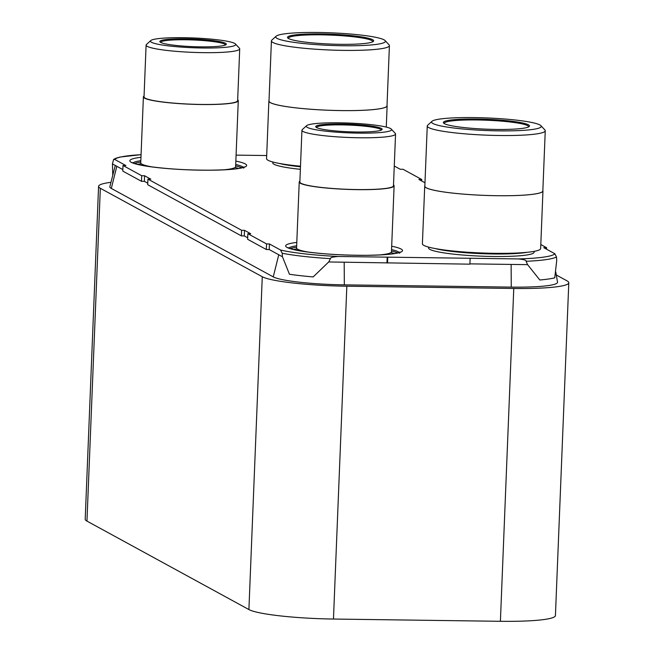 <?xml version="1.0" encoding="UTF-8"?>
<svg xmlns="http://www.w3.org/2000/svg" width="654" height="654" viewBox="0 0 654 654"><rect width="100%" height="100%" fill="white"/><g stroke="black" fill="none" stroke-linecap="round" stroke-linejoin="round"><path stroke-width="0.98" d="M115.284 165.462L109.864 186.66A59.457 6.826 2.3 0 0 111.311 188.426L273.258 276.887A59.457 6.826 2.3 0 0 344.339 284.858L511.273 287.114A59.457 6.826 2.3 0 0 557.519 282.144L555.769 271.958M98.574 186.374A70.722 8.118 -177.7 0 0 100.332 188.278L262.27 276.74L248.904 609.561L86.957 521.107A70.722 8.118 -177.7 0 1 85.208 519.202L98.574 186.374A70.722 8.118 -177.7 0 1 110.976 182.303M262.27 276.74A70.722 8.118 -177.7 0 0 346.833 286.215L513.766 288.471A70.722 8.118 -177.7 0 0 568.792 282.765A70.722 8.118 -177.7 0 0 567.043 280.86L556.292 274.991M346.833 286.215L333.466 619.044A70.722 8.118 -177.7 0 1 248.904 609.561M333.466 619.044L500.4 621.3A70.722 8.118 -177.7 0 0 555.426 615.594L568.792 282.765M112.766 175.28L112.447 163.917L122.838 169.59M141.068 154.696A74.213 8.518 2.3 0 0 114.777 159.47L125.887 165.536L123.001 165.503L122.78 171.095L141.477 181.305L144.362 181.346L147.771 183.21M123.001 165.503L141.705 175.713L144.583 175.754L150.821 179.155L147.935 179.122L147.714 184.714L241.4 235.89L244.285 235.931L247.694 237.794M147.935 179.122L241.62 230.298L244.506 230.331L250.744 233.74L247.858 233.699L247.629 239.29L266.333 249.509L269.219 249.55L282.43 256.769A77.63 8.911 -177.7 0 1 282.43 256.769L282.209 253.245L280.55 250.024A74.213 8.518 2.3 0 0 338.249 256.491L518.491 258.927A74.213 8.518 2.3 0 0 554.837 253.736L543.727 247.662L546.613 247.703L540.809 244.531M338.249 256.491C332.649 256.916 330.049 257.635 330.442 258.649L328.733 261.96A77.63 8.911 -177.7 0 1 328.709 261.96L469.891 264.167L470.12 258.575M469.907 263.864L527.557 264.649A77.63 8.911 2.3 0 0 527.582 264.641L539.82 279.994A80.704 9.27 2.3 0 0 544.708 279.503A80.704 9.27 2.3 0 0 554.764 277.852L556.717 260.48A77.63 8.911 2.3 0 0 556.726 260.48L556.497 256.948L554.837 253.736M424.977 182.793L418.879 179.466L421.756 179.498L403.06 169.288L400.174 169.247L394.264 166.018M247.858 233.699L266.554 243.917L269.44 243.95L280.55 250.024M266.693 155.538L236.086 155.129M421.699 181.003L421.756 179.498M546.556 249.207L546.613 247.703M518.491 258.927C524.05 259.507 526.584 260.292 526.11 261.298L527.557 264.649M387.52 263.055L387.748 257.455M386.964 262.744L387.184 257.153M328.709 261.96L313.168 276.928A80.704 9.27 -177.7 0 1 289.452 274.271L282.454 256.769M269.219 249.55L269.44 243.95M266.333 249.509L266.554 243.917M244.285 235.931L244.506 230.331M241.4 235.89L241.62 230.298M144.362 181.346L144.583 175.754M141.477 181.305L141.705 175.713M112.439 163.917L113.592 159.445L115.93 158.235L119.993 157.058L141.068 154.663M114.777 159.47L113.592 159.445M300.374 169.312A52.835 6.066 -177.7 0 1 274.051 164.268A52.835 6.066 2.3 0 1 272.8 162.584L273.029 162.061M300.497 166.206A59.171 6.793 -177.7 0 1 268.034 160.271A59.171 6.793 2.3 0 1 266.562 158.677L268.876 101.059A59.171 6.793 2.3 0 0 270.347 102.662A59.171 6.793 -177.7 0 0 334.456 110.452A59.171 6.793 -177.7 0 0 387.127 105.809L386.277 127.089M387.021 105.359A59.171 6.793 -177.7 0 1 387.127 105.809M269.023 100.626A59.171 6.793 2.3 0 0 268.876 101.059M389.416 45.616L387.005 105.809A59.048 6.777 -177.7 0 1 334.439 110.436A59.048 6.777 -177.7 0 1 270.47 102.662A59.048 6.777 2.3 0 1 269.007 101.068L271.418 40.875A59.048 6.777 2.3 0 0 272.882 42.469A59.048 6.777 2.3 0 0 336.859 50.244A59.048 6.777 2.3 0 0 389.416 45.616A59.048 6.777 2.3 0 0 389.056 44.815L385.083 40.573A54.879 6.303 2.3 0 0 384.062 39.837A54.879 6.303 2.3 0 0 327.768 32.7A54.879 6.303 2.3 0 0 276.151 36.191A54.879 6.303 2.3 0 0 277.108 38.39A54.879 6.303 2.3 0 0 339.712 45.69A54.879 6.303 2.3 0 0 385.083 40.573M276.151 36.191L271.851 40.107A59.048 6.777 2.3 0 0 271.418 40.875M288.577 38.545A43.115 4.954 2.3 0 0 332.796 44.145A43.115 4.954 2.3 0 0 373.352 41.398A43.115 4.954 2.3 0 0 372.592 39.681A43.115 4.954 2.3 0 0 323.411 33.943A43.115 4.954 2.3 0 0 287.776 37.965A43.115 4.954 2.3 0 0 288.577 38.545M372.755 41.791A42.265 4.856 2.3 0 0 372.788 41.643A42.265 4.856 2.3 0 0 371.734 40.507A42.265 4.856 2.3 0 0 325.945 34.94A42.265 4.856 2.3 0 0 288.324 38.251A42.265 4.856 2.3 0 0 288.332 38.398M533.934 251.398L534.114 251.945A52.835 6.066 -177.7 0 1 488.268 256.384A52.835 6.066 -177.7 0 1 429.882 249.395A52.835 6.066 2.3 0 1 428.64 247.711L428.861 247.179M540.645 248.553A59.171 6.793 -177.7 0 1 487.974 253.188A59.171 6.793 -177.7 0 1 423.866 245.397A59.171 6.793 2.3 0 1 422.394 243.803L424.716 186.186A59.171 6.793 2.3 0 0 426.179 187.78A59.171 6.793 -177.7 0 0 490.287 195.571A59.171 6.793 -177.7 0 0 542.959 190.935L540.645 248.553M542.853 190.486A59.171 6.793 -177.7 0 1 542.959 190.935M424.855 185.744A59.171 6.793 2.3 0 0 424.716 186.186M545.256 130.735L542.836 190.927A59.048 6.777 -177.7 0 1 490.271 195.562A59.048 6.777 -177.7 0 1 426.302 187.78A59.048 6.777 2.3 0 1 424.838 186.186L427.258 126.001A59.048 6.777 2.3 0 0 428.722 127.587A59.048 6.777 2.3 0 0 492.691 135.37A59.048 6.777 2.3 0 0 545.256 130.735A59.048 6.777 2.3 0 0 544.888 129.942L540.915 125.691A54.879 6.303 2.3 0 0 539.893 124.955A54.879 6.303 2.3 0 0 483.6 117.818A54.879 6.303 2.3 0 0 431.983 121.317A54.879 6.303 2.3 0 0 432.948 123.508A54.879 6.303 2.3 0 0 495.552 130.808A54.879 6.303 2.3 0 0 540.915 125.691M431.983 121.317L427.683 125.233A59.048 6.777 2.3 0 0 427.258 126.001M444.409 123.663A43.115 4.954 2.3 0 0 488.636 129.263A43.115 4.954 2.3 0 0 529.184 126.524A43.115 4.954 2.3 0 0 528.432 124.8A43.115 4.954 2.3 0 0 479.251 119.061A43.115 4.954 2.3 0 0 443.608 123.083A43.115 4.954 2.3 0 0 444.409 123.663M528.596 126.909A42.265 4.856 2.3 0 0 528.62 126.77A42.265 4.856 2.3 0 0 527.574 125.625A42.265 4.856 2.3 0 0 481.777 120.058A42.265 4.856 2.3 0 0 444.156 123.377A42.265 4.856 2.3 0 0 444.164 123.524M237.672 99.776A47.48 5.453 -177.7 0 1 238.277 100.691L235.62 166.696A47.48 5.453 -177.7 0 1 223.374 169.844M152.693 167.007A47.48 5.453 -177.7 0 1 141.918 164.162A47.48 5.453 2.3 0 1 140.741 162.887L143.389 96.882A47.48 5.453 2.3 0 0 144.567 98.157A47.48 5.453 -177.7 0 0 196.012 104.411A47.48 5.453 -177.7 0 0 238.277 100.691M144.06 96.015A47.48 5.453 2.3 0 0 143.389 96.882M239.716 48.862L237.639 100.667A46.843 5.379 -177.7 0 1 195.938 104.338A46.843 5.379 -177.7 0 1 145.188 98.165A46.843 5.379 2.3 0 1 144.027 96.906L146.104 45.101A46.843 5.379 2.3 0 0 147.264 46.369A46.843 5.379 2.3 0 0 198.023 52.541A46.843 5.379 2.3 0 0 239.716 48.862A46.843 5.379 2.3 0 0 239.429 48.233L235.456 43.981A42.674 4.897 2.3 0 0 234.663 43.409A42.674 4.897 2.3 0 0 190.886 37.867A42.674 4.897 2.3 0 0 150.747 40.581A42.674 4.897 2.3 0 0 151.491 42.281A42.674 4.897 2.3 0 0 200.181 47.963A42.674 4.897 2.3 0 0 235.456 43.981M150.747 40.581L146.447 44.497A46.843 5.379 2.3 0 0 146.104 45.101M160.68 42.412A33.248 3.818 2.3 0 0 194.786 46.728A33.248 3.818 2.3 0 0 226.063 44.611A33.248 3.818 2.3 0 0 225.475 43.287A33.248 3.818 2.3 0 0 187.551 38.864A33.248 3.818 2.3 0 0 160.058 41.962A33.248 3.818 2.3 0 0 160.68 42.412M225.426 45.003A32.406 3.72 2.3 0 0 225.426 44.987A32.406 3.72 2.3 0 0 224.616 44.112A32.406 3.72 2.3 0 0 189.513 39.845A32.406 3.72 2.3 0 0 160.663 42.387A32.406 3.72 2.3 0 0 160.663 42.404M393.512 184.894A47.48 5.453 -177.7 0 1 394.109 185.81L391.46 251.815A47.48 5.453 -177.7 0 1 379.214 254.962M308.533 252.125A47.48 5.453 -177.7 0 1 297.75 249.288A47.48 5.453 2.3 0 1 296.573 248.005L299.23 182A47.48 5.453 2.3 0 0 300.407 183.284A47.48 5.453 -177.7 0 0 351.844 189.537A47.48 5.453 -177.7 0 0 394.109 185.81M299.9 181.142A47.48 5.453 2.3 0 0 299.23 182M395.556 133.988L393.471 185.785A46.843 5.379 -177.7 0 1 351.77 189.456A46.843 5.379 -177.7 0 1 301.02 183.292A46.843 5.379 2.3 0 1 299.859 182.025L301.944 130.228A46.843 5.379 2.3 0 0 303.104 131.487A46.843 5.379 2.3 0 0 353.855 137.659A46.843 5.379 2.3 0 0 395.556 133.988A46.843 5.379 2.3 0 0 395.261 133.351L391.296 129.108A42.674 4.897 2.3 0 0 390.495 128.527A42.674 4.897 2.3 0 0 346.726 122.985A42.674 4.897 2.3 0 0 306.579 125.699A42.674 4.897 2.3 0 0 307.331 127.407A42.674 4.897 2.3 0 0 356.013 133.089A42.674 4.897 2.3 0 0 391.296 129.108M306.579 125.699L302.279 129.615A46.843 5.379 2.3 0 0 301.944 130.228M316.511 127.53A33.248 3.818 2.3 0 0 350.618 131.855A33.248 3.818 2.3 0 0 381.895 129.737A33.248 3.818 2.3 0 0 381.315 128.405A33.248 3.818 2.3 0 0 343.383 123.982A33.248 3.818 2.3 0 0 315.898 127.08A33.248 3.818 2.3 0 0 316.511 127.53A32.406 3.72 2.3 0 1 316.503 127.505A32.406 3.72 2.3 0 1 345.345 124.963A32.406 3.72 2.3 0 1 380.456 129.239A32.406 3.72 2.3 0 1 381.257 130.105A32.406 3.72 2.3 0 0 381.257 130.105M111.311 188.426L116.813 166.304M273.258 276.887L278.759 254.758M344.339 284.858L344.184 262.164M511.273 287.114L511.117 264.42M100.332 188.278L86.957 521.107M513.766 288.471L500.4 621.3M391.681 246.223A58.468 6.712 -177.7 0 1 401.057 249.002A58.468 6.712 -177.7 0 1 357.019 255.297A58.468 6.712 -177.7 0 1 287.114 247.465A58.468 6.712 -177.7 0 1 296.802 242.413M235.849 161.105A58.468 6.712 -177.7 0 1 245.217 163.884A58.468 6.712 -177.7 0 1 201.187 170.179A58.468 6.712 -177.7 0 1 131.274 162.339A58.468 6.712 -177.7 0 1 140.962 157.295M526.11 261.298A76.976 8.837 2.3 0 0 556.497 256.948M282.209 253.245A76.976 8.837 2.3 0 0 330.442 258.649M288.823 248.021A55.647 6.393 -177.7 0 1 296.663 245.798M391.55 249.607A55.647 6.393 -177.7 0 1 398.196 251.765A55.647 6.393 -177.7 0 1 399.177 252.452M290.319 248.602A55.647 6.393 -177.7 0 1 296.605 247.196M391.493 251.005A55.647 6.393 -177.7 0 1 397.648 252.91M293.523 249.517A54.241 6.229 -177.7 0 1 297.063 248.831M390.912 252.599A54.241 6.229 -177.7 0 1 394.378 253.572M137.692 164.399A54.241 6.229 -177.7 0 1 141.223 163.704M235.072 167.473A54.241 6.229 -177.7 0 1 238.538 168.454M134.479 163.484A55.647 6.393 -177.7 0 1 140.773 162.069M235.653 165.879A55.647 6.393 -177.7 0 1 241.817 167.792M235.71 164.481A55.647 6.393 -177.7 0 1 242.364 166.639A55.647 6.393 -177.7 0 1 243.345 167.334M132.991 162.903A55.647 6.393 -177.7 0 1 140.831 160.671M300.472 166.786A51.919 5.96 -177.7 0 1 279.479 163.467M527.386 252.281A51.919 5.96 -177.7 0 1 481.221 253.646A51.919 5.96 -177.7 0 1 435.319 248.585M228.401 169.28A42.06 4.831 -177.7 0 1 227.2 169.631M148.899 166.484A42.06 4.831 -177.7 0 1 147.73 166.034M384.233 254.398A42.06 4.831 -177.7 0 1 383.04 254.749M304.731 251.61A42.06 4.831 -177.7 0 1 303.562 251.161M399.578 253.262L400.093 252.035L397.624 252.918C392.874 254.243 382.533 255.035 366.592 255.305C342.336 255.354 320.885 253.997 302.222 251.226C292.346 249.313 287.719 248.168 288.349 247.784L288.046 247.645M243.746 168.143L244.261 166.917L241.792 167.8C237.042 169.124 226.693 169.917 210.76 170.179C186.504 170.236 165.045 168.871 146.39 166.1C136.506 164.195 131.887 163.05 132.517 162.666L132.214 162.527M230.502 168.936L230.649 169.378M145.67 165.527L145.482 165.953M386.334 254.054L386.481 254.496M301.502 250.646L301.322 251.079"/></g></svg>
